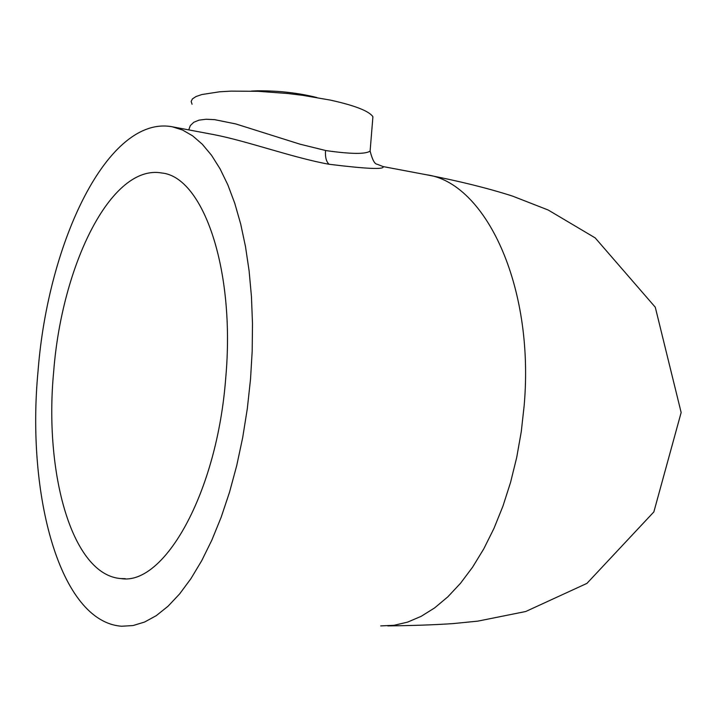 <?xml version="1.0" encoding="UTF-8"?>
<svg xmlns="http://www.w3.org/2000/svg" width="717" height="717" viewBox="0 0 717 717"><rect width="100%" height="100%" fill="white"/><g stroke="black" fill="none" stroke-linecap="round" stroke-linejoin="round"><path stroke-width="1.08" d="M188.741 129.885L190.31 125.609L193.751 122.284L199.021 120.133L206.093 119.246L214.661 119.658L235.759 123.933L300.145 144.225L326.101 150.615C351.088 154.146 365.751 154.298 370.106 151.054L370.232 149.62M380.7 625.914L394.027 625.305L407.561 622.132L421.157 616.342L434.636 607.899L447.82 596.849L460.538 583.244L472.584 567.183L483.787 548.846L493.959 528.429L502.931 506.175L510.558 482.398L516.715 457.428L521.277 431.607L524.19 405.338C534.712 284.828 484.8 182.19 426.328 174.733L383.093 166.577C384.769 169.687 366.763 168.916 329.085 164.265C293.638 157.919 247.49 141.159 214.464 134.742L172.188 126.766C108.07 114.935 48.084 241.566 38.073 370.77C26.153 494.345 59.708 621.899 121.675 626.237L132.995 625.565L144.583 622.051L156.324 615.607L168.065 606.215L179.653 593.882L190.919 578.673L201.71 560.703L211.838 540.152L221.159 517.253L229.503 492.292L236.718 465.602L242.696 437.567L247.32 408.618L250.52 379.185L252.187 351.196L252.492 323.582L251.461 296.704L249.113 270.936L245.492 246.594L240.688 223.991L234.782 203.359L227.872 184.932L220.083 168.862L211.524 155.275L202.328 144.26L192.631 135.836L182.539 130.019L172.188 126.766M192.066 104.225L191.143 101.447L192.452 98.865L196.028 96.535L201.818 94.545L219.59 91.794L231.17 91.122L258.219 91.31L287.938 93.533L302.762 95.343L330.259 100.084C354.763 105.471 368.977 111.01 372.912 116.71L372.517 121.505M53.694 371.388C43.943 472.853 71.861 575.097 120.922 578.583C163.826 585.888 216.982 493.735 225.712 378.2C235.651 269.018 202.866 177.009 161.934 173.012C111.126 163.637 61.886 265.182 53.694 371.388M251.371 91.077L257.493 90.808C278.528 90.656 298.317 92.896 316.851 97.521M329.085 164.265C326.271 161.719 325.079 157.131 325.509 150.498M125.323 578.655L120.922 578.583M387.763 625.905C412.669 625.627 434.493 624.857 453.225 623.584L477.863 621.128L525.695 611.52L586.945 583.378L653.85 511.92L681.15 412.517L655.275 307.208L595.182 237.892L548.191 210.018L512.646 196.135C487.963 188.213 459.194 181.078 426.328 174.733M383.093 166.577L377.151 164.229C374.677 164.139 372.329 159.748 370.115 151.054L372.912 116.71"/></g></svg>
